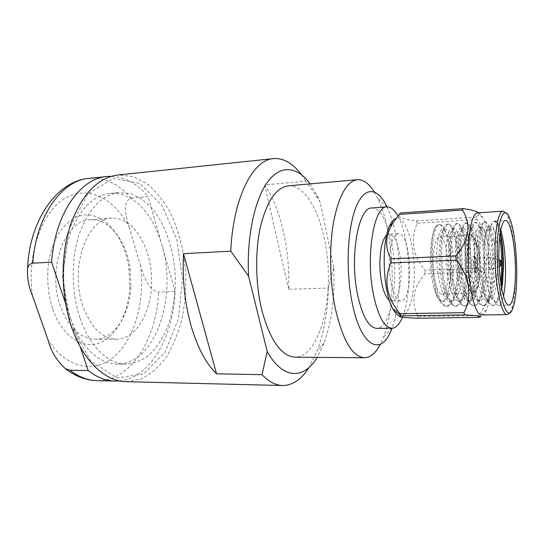 <?xml version="1.0" encoding="UTF-8"?>
<svg xmlns="http://www.w3.org/2000/svg" width="544" height="544" viewBox="0 0 544 544"><rect width="100%" height="100%" fill="white"/><g stroke="black" fill="none" stroke-linecap="round" stroke-linejoin="round"><path stroke-width="0.41" stroke-dasharray="2.72 2.04" d="M500.759 282.853L499.378 291.842L497.366 299.302C495.883 303.28 494.176 305.334 492.252 305.463C489.389 304.586 487.308 302.117 486.023 298.071C484.044 293.168 482.372 286.409 480.991 277.787L479.128 259.162L478.938 245.201L479.427 236.558L480.76 227.95C481.773 223.978 482.956 221.925 484.31 221.796C485.887 222.326 487.2 224.135 488.24 227.215L490.368 235.586C491.96 243.522 492.864 257.999 492.646 267.777C492.619 276.236 491.395 288.245 489.539 295.106C487.9 301.587 485.676 305.096 482.854 305.646C479.25 304.558 478.19 302.396 476.17 297.67C474.055 292.373 472.314 285.117 470.941 275.91L469.404 259.576L469.207 247.833C469.227 240.482 470.302 231.737 471.084 229.085C472.185 224.76 473.484 222.516 474.973 222.374C476.632 222.897 478.006 224.692 479.094 227.752L481.318 236.082C482.984 243.977 483.922 258.38 483.698 268.117C483.664 276.536 482.392 288.497 480.468 295.324C478.768 301.777 476.462 305.272 473.545 305.816C469.642 304.613 468.67 302.512 466.378 297.201C464.141 291.564 462.325 283.689 460.945 273.591L459.768 259.991L459.571 250.934L460.244 237.769L461.448 230.384C462.638 225.59 464.066 223.115 465.725 222.945C467.459 223.462 468.894 225.243 470.036 228.283L472.348 236.572C474.082 244.426 475.062 258.76 474.824 268.457C474.79 276.842 473.47 288.742 471.478 295.542C469.717 301.968 467.33 305.449 464.324 305.993C460.088 304.694 459.122 302.457 456.559 296.419C454.138 290.102 452.275 281.425 450.99 270.382L450.072 254.986L450.575 240.455L451.853 231.853C453.104 226.569 454.675 223.788 456.566 223.509C458.374 224.019 459.87 225.787 461.06 228.813L463.468 237.055C465.27 244.868 466.283 259.141 466.031 268.79C465.99 277.134 464.63 288.986 462.57 295.759C460.748 302.158 458.293 305.626 455.192 306.17C450.228 304.667 449.235 301.764 445.951 293.073C443.272 285.253 441.116 270.538 440.79 260.8C440.286 251.246 440.796 242.141 442.32 233.478C443.489 227.909 445.216 224.774 447.488 224.067C449.378 224.57 450.935 226.331 452.166 229.337L454.662 237.538C456.532 245.31 457.579 259.515 457.32 269.124C457.28 277.433 455.865 289.231 453.744 295.97C451.867 302.342 449.33 305.796 446.148 306.34C441.048 304.851 440.021 301.961 436.669 293.311C433.935 285.532 431.746 270.892 431.433 261.202C430.936 256.034 431.29 248.044 432.494 237.238C433.228 230.656 436.274 225.4 437.07 225.223C430.345 229.922 428.006 266.009 433.718 286.79C436.424 296.296 439.6 301.179 443.251 301.43C449.147 301.594 453.526 283.71 453.444 265.186C453.451 245.908 449.337 229.078 444.965 229.214C440.892 228.84 437.954 246.269 439.464 265.329C441.089 285.219 446.692 301.532 452.261 301.233C458 301.403 462.244 283.438 462.169 264.84C462.182 245.473 458.204 228.555 454.009 228.677C450.391 229.663 448.528 238.748 448.426 255.932L449.269 269.572C451.853 289.381 455.886 299.866 461.366 301.036C466.942 301.213 471.05 283.172 470.975 264.486C470.995 245.031 467.153 228.024 463.141 228.133C459.952 228.847 458.191 236.926 457.851 252.382L459.109 272.292C461.788 290.435 465.603 299.948 470.553 300.839C475.966 301.016 479.93 282.9 479.856 264.126C479.883 244.582 476.184 227.494 472.362 227.589C469.506 228.14 467.854 235.491 467.398 249.642L468.989 274.251C471.682 291.122 475.3 299.914 479.828 300.642C485.071 300.825 488.893 282.622 488.825 263.765C488.852 244.134 485.302 226.957 481.664 227.038C479.101 227.48 477.564 234.24 477.047 247.309C476.823 256.476 477.448 265.989 478.924 275.842C481.596 291.632 485.017 299.826 489.192 300.438C498.501 301.553 500.337 247.085 494.244 231.118C492.708 223.156 491.218 222.312 489.777 228.602L488.974 238.394C489.845 227.215 491.429 221.483 493.741 221.211C496.087 221.639 498.093 226.746 499.746 236.545M500.759 229.86C498.984 224.06 497.1 221.15 495.101 221.129L493.945 221.605L494.89 221.143C496.89 221.428 498.671 225.359 500.222 232.941M488.974 238.394C486.717 257.434 489.24 288.096 493.898 299.506C495.421 303.402 496.951 305.354 498.501 305.347C500.487 305.164 502.132 302.11 503.438 296.188M501.364 286.749C499.616 298.67 496.958 304.905 493.394 305.442C487.662 306.428 481.488 283.39 480.318 259.114C479.189 238.347 481.882 221.156 485.452 221.721C488.111 222.217 490.314 228.004 492.062 239.081C493.326 248.01 493.884 257.564 493.741 267.736L492.769 283.193C491.021 297.418 488.097 304.892 483.99 305.619C478.047 306.605 471.702 283.689 470.574 259.529C469.479 238.87 472.355 221.748 476.102 222.299C479.006 222.829 481.372 228.963 483.201 240.706C484.398 249.342 484.928 258.468 484.779 268.076L483.908 282.22C482.14 297.133 479.06 304.994 474.667 305.796C468.534 306.782 462.019 283.982 460.931 259.944C459.864 239.387 462.917 222.34 466.847 222.87C470.009 223.441 472.539 229.956 474.436 242.406L475.898 268.416L475.143 281.153C473.368 296.806 470.132 305.082 465.44 305.973C459.109 306.952 452.431 284.267 451.384 260.352C450.344 239.897 453.574 222.918 457.674 223.441C461.115 224.053 463.814 230.982 465.773 244.222L467.099 268.75L466.466 279.983C464.698 296.426 461.312 305.143 456.3 306.143C449.772 307.122 442.938 284.56 441.932 260.753C440.912 240.4 444.319 223.496 448.589 223.999C452.329 224.672 455.206 232.064 457.205 246.167L458.374 269.083L457.871 278.678C456.144 295.97 452.601 305.184 447.243 306.32C440.531 307.292 433.534 284.838 432.568 261.154C431.576 240.897 435.152 224.067 439.586 224.556C441.531 224.59 443.333 226.814 445.006 231.248C443.02 226.773 440.926 224.563 438.716 224.611L437.07 225.223M501.731 288.796C498.848 303.43 495.06 305.946 490.382 296.337C486.989 287.368 484.949 275.094 484.269 259.508L484.35 245.636C484.792 239.972 485.513 235.45 486.513 232.057L489.777 228.602M493.945 221.605C496.25 220.347 498.379 223.883 500.337 232.193M494.244 231.118C492.946 228.031 491.62 226.501 490.253 226.528C488.852 226.637 487.601 228.48 486.513 232.057M433.718 286.79C436.057 296.392 438.797 301.281 441.932 301.458C444.074 301.308 445.89 298.792 447.386 293.916C449.12 289.048 450.289 282.914 450.894 275.516L450.418 249.859C448.698 236.81 446.134 229.969 442.721 229.344C438.607 228.976 435.628 246.384 437.131 265.424C438.756 285.287 444.394 301.58 450.004 301.281C454.75 300.281 457.912 292.114 459.483 276.78C460.285 267.158 460.115 257.543 458.98 247.942C457.286 235.756 454.872 229.378 451.744 228.813C447.787 228.432 444.972 245.915 446.481 265.044C448.12 285.008 453.621 301.383 459.082 301.084C463.522 300.206 466.541 292.475 468.146 277.882C469.112 267.247 468.942 256.68 467.636 246.194C465.984 234.763 463.719 228.786 460.85 228.269C457.062 227.875 454.403 245.439 455.926 264.663C457.579 284.723 462.944 301.186 468.248 300.886C472.403 300.104 475.286 292.767 476.904 278.875C478.013 267.288 477.843 255.85 476.394 244.562C474.79 233.818 472.675 228.208 470.05 227.725C466.426 227.317 463.93 244.956 465.467 264.275C467.126 284.437 472.362 300.982 477.503 300.689C481.392 299.982 484.14 293.012 485.744 279.766C486.996 267.288 486.826 255.041 485.241 243.018C483.711 232.907 481.739 227.623 479.332 227.174C475.878 226.76 473.552 244.467 475.096 263.888C476.768 284.152 481.862 300.778 486.839 300.492C490.484 299.853 493.095 293.216 494.673 280.582C496.053 267.26 495.89 254.252 494.197 241.55C492.728 232.016 490.899 227.045 488.702 226.624C486.343 226.998 484.894 233.335 484.35 245.636M433.078 262.582C433.289 246.847 435.424 238.279 439.477 236.885C449.14 235.375 451.54 294.848 441.789 294.12C437.587 294.726 433.146 279.16 433.078 262.582M447.386 293.916C448.936 289.408 449.936 283.458 450.378 276.08C450.854 266.92 450.466 257.808 449.215 248.744C448.222 241.699 446.814 235.872 445.006 231.248M509.925 312.63L511.809 308.292C518.024 290.108 515.787 234.75 508.13 217.117L505.906 212.949M481.698 314.983C483.392 314.915 484.928 313.276 486.309 310.066C494.197 293.162 491.796 233.621 482.569 217.41C480.937 214.322 479.271 212.806 477.578 212.874M471.811 263.384C472.029 268.566 472.736 271.436 473.926 271.986C476.224 272.252 475.572 255.911 473.294 256.36C472.328 256.754 471.832 259.094 471.811 263.384M482.569 217.41L478.972 214.805L476.156 217.09L476.945 219.49C489.478 235.43 491.681 251.58 483.562 267.94L483.623 271.694C492.313 285.559 490.593 300.206 478.468 315.642L477.734 317.444M478.972 214.812L478.584 212.806M473.491 263.316C473.511 259.019 474.001 256.68 474.96 256.285C477.217 255.836 477.877 272.19 475.592 271.925C474.409 271.374 473.708 268.505 473.491 263.316M478.468 315.642L418.023 316.479C410.72 302.097 413.025 287.878 424.932 273.822L483.623 271.694M476.156 217.09L416.242 220.946C401.288 219.116 395.978 216.458 400.316 212.983M483.562 267.94L424.898 270.184C412.78 255.415 410.21 239.775 417.2 223.264L476.945 219.49M473.878 263.486C473.892 260.107 474.28 258.257 475.034 257.951C476.809 257.591 477.333 270.477 475.531 270.259C474.599 269.824 474.048 267.566 473.878 263.486M424.932 273.822L424.898 270.184M400.18 316.064C408.326 317.723 414.623 296.29 414.256 271.646C414.27 243.318 405.321 215.329 396.1 218.402M418.023 316.479L417.092 318.226M416.242 220.946L417.2 223.264M489.09 262.868C489.097 259.461 489.45 257.604 490.158 257.292L490.382 257.366C491.817 258.142 492.245 268.722 490.878 269.606L490.661 269.702C489.79 269.26 489.267 266.982 489.09 262.868M389.218 263.772C389.178 283.274 395.141 301.498 400.874 300.771C414.242 301.526 411.427 231.717 398.16 233.546C392.618 235.212 389.64 245.283 389.218 263.772M386.662 235.144L389.076 234.076C393.706 234.614 397.242 241.284 399.67 254.102C403.526 274.591 399.282 301.383 391.775 300.975L389.28 300.111M32.524 295.916C26.404 254.374 41.908 211.453 65.287 198.227C88.658 184.688 114.92 198.948 129.057 227.059C126.528 217.403 121.455 202.035 131.145 198.023L148.111 196.493C137.36 183.702 125.086 176.984 111.289 176.338M119.537 380.902C150.586 377.944 173.223 336.566 175.114 291.564L158.596 292.08C147.492 289.612 143.711 275.366 140.604 265.968C144.888 300.166 135.422 336.688 115.777 355.164C96.281 373.646 67.109 369.791 48.11 340.156M52.612 309.019C61.934 336.022 82.402 349.472 99.396 342.999C116.464 336.62 128.486 313.092 129.73 287.062L129.003 269.056C124.821 234.532 100.912 207.57 77.309 216.621C70.802 219.776 64.913 224.862 59.629 231.88C54.89 239.897 51.34 249.186 48.98 259.746C46.485 276.651 47.695 293.073 52.612 309.019M129.057 227.059L140.604 265.968M65.518 303.334L70.4 317.791C61.696 292.06 61.52 259.508 69.85 234.79C79.417 209.372 92.861 195.568 110.167 193.372C132.532 191.148 153.36 214.125 161.908 245.072L148.111 196.493M175.114 291.564L161.908 245.072C177.732 296.242 155.434 364.936 117.048 364.011C99.11 364.106 79.982 346.569 70.4 317.791L80.124 346.582M288.313 185.837C308.985 184.409 326.645 225.787 328.256 270.035C330.215 314.269 315.942 356.932 295.222 357.177M333.724 267.437L320.266 202.3L316.166 195.677L305.789 181.186L264.663 184.919C281.187 209.488 290.122 250.6 288.66 289.265L328.358 288.062L333.724 267.437C335.022 296.167 331.799 321.354 324.054 343.012L317.166 357.354M310.168 183.892L318.186 197.635L320.266 202.3M328.358 288.062C327.644 311.753 323.945 332.642 317.254 350.724L309.101 367.37M301.328 174.563L305.789 181.186M126.283 381.691L141.114 378.978C150.484 374.272 158.834 367.044 166.165 357.306C172.761 346.433 177.949 334.07 181.723 320.232C184.634 305.857 186.007 291.04 185.83 275.781C184.416 252.518 179.187 231.397 170.15 212.425C163.547 200.784 155.863 191.25 147.091 183.818L132.954 176.521L117.946 175.005M397.916 216.07C410.21 237.674 412.706 293.862 402.431 317.288M371.926 207.998C383.166 207.291 393.353 235.994 394.522 267.362C395.882 298.724 388.042 328.154 376.781 328.358M387.015 206.89L387.185 207.25C401.146 236.198 403.634 297.894 392.047 327.876L391.911 328.243M374.218 191.869L377.903 198.662C394.325 232.356 397.147 302.274 383.486 337.178L380.365 344.243M79.873 317.635C71.237 291.747 71.04 258.992 79.274 234.131C88.74 208.57 102.041 194.704 119.177 192.522L131.471 193.854C139.461 197.105 146.805 202.49 153.51 210.004C166.165 226.508 173.964 250.825 175.318 276.202C175.692 295.63 172.754 313.494 166.505 329.786C161.806 339.83 156.094 348.187 149.362 354.872C142.147 360.366 134.388 363.453 126.099 364.133C108.338 364.228 89.386 346.596 79.873 317.635M70.713 325.026L62.608 276.889L69.013 229.174L87.788 193.97L113.451 178.412L139.849 183.43L162.017 205.578L176.8 239.408L182.498 279.038L178.514 318.607L165.118 352.206L143.718 373.844L117.32 377.985L90.868 361.27L70.713 325.026M288.66 289.265L264.663 184.919M60.486 306.333C46.675 268.94 65.083 219.633 90.1 219.844C109.371 218.069 126.922 241.563 130.234 269.681L130.907 286.334C129.873 314.629 114.267 339.463 94.914 339.245C80.124 338.613 68.646 327.644 60.486 306.333M82.81 305.81C69.238 267.845 87.196 217.852 111.642 218.151C132.471 216.628 150.498 245.364 151.599 277.161C153.061 308.944 137.408 339.034 116.525 339.198C102.068 338.558 90.834 327.427 82.81 305.81M464.998 261.242C465.106 245.242 466.963 236.552 470.56 235.164C479.142 233.702 481.576 294.093 472.906 293.332C469.173 293.93 465.147 278.093 464.998 261.242M467.119 261.344C466.745 252.654 468.568 235.056 473.212 236.96C477.822 240.38 479.835 258.924 479.774 266.839C480.094 274.897 478.645 292.094 474.048 291.557C469.37 289.401 466.997 269.804 467.119 261.344M131.145 198.023C118.844 183.872 104.774 177.33 88.944 178.405M97.104 380.644C130.866 381.568 156.604 338.898 158.596 292.08M480.991 277.787L478.924 275.842M478.938 245.201L477.047 247.309M470.941 275.91L468.989 274.251M469.207 247.833L467.398 249.642M460.945 273.591L459.109 272.292M459.571 250.934L457.851 252.382M450.99 270.382L449.269 269.572M450.072 254.986L448.426 255.932M498.501 305.347L508.817 305.15M493.741 221.211L494.89 221.143M495.101 221.129L505.403 220.49M492.252 305.463L493.394 305.442M484.31 221.796L485.452 221.721M482.854 305.646L483.99 305.619M474.973 222.374L476.102 222.299M473.545 305.816L474.674 305.796M465.725 222.945L466.847 222.87M464.324 305.993L465.44 305.973M456.566 223.509L457.674 223.441M455.192 306.17L456.3 306.143M447.488 224.067L448.589 223.999M446.148 306.34L447.243 306.32M438.716 224.611L439.586 224.556M490.382 296.337L493.898 299.506M443.251 301.43L441.932 301.458M444.965 229.214L442.721 229.344M452.261 301.233L450.004 301.281M454.009 228.677L451.744 228.813M461.366 301.036L459.082 301.084M463.141 228.133L460.85 228.269M470.553 300.839L468.248 300.886M472.362 227.589L470.05 227.725M479.828 300.642L477.503 300.689M481.664 227.038L479.332 227.174M489.192 300.438L486.839 300.492M488.702 226.624L490.253 226.528M450.894 275.516L450.378 276.08M450.418 249.859L449.215 248.744M459.483 276.78L457.871 278.678M458.98 247.942L457.205 246.167M468.146 277.882L466.466 279.983M467.636 246.194L465.773 244.222M476.904 278.875L475.143 281.153M476.394 244.562L474.436 242.406M485.744 279.766L483.908 282.22M485.241 243.018L483.201 240.706M494.673 280.582L492.769 283.193M494.197 241.55L492.062 239.081M441.789 294.12L472.906 293.332C483.514 290.89 481.433 236.919 470.56 235.164L439.477 236.885M509.742 218.477L508.13 217.117M513.305 306.809L511.809 308.292M486.309 310.066L477.782 317.349M474.96 256.285L473.294 256.36M475.592 271.925L473.926 271.986M490.158 257.292L475.034 257.951M490.661 269.702L475.531 270.259M498.916 259.774L490.382 257.366M499.188 266.519L490.878 269.606M398.16 233.546L389.076 234.076M400.874 300.771L391.775 300.975M324.054 343.012L317.254 350.724M318.186 197.635L316.166 195.677M387.185 207.25L377.903 198.662M392.047 327.876L383.486 337.178M117.048 364.011L126.099 364.133M110.167 193.372L119.177 192.522M111.642 218.151L90.1 219.844M116.525 339.198L94.914 339.245M130.234 269.681L129.003 269.056M130.907 286.334L129.73 287.062"/><path stroke-width="0.82" d="M499.746 236.545C501.18 245.902 501.826 256.204 501.684 267.437L500.759 282.853M515.392 266.914C515.882 287.443 512.999 305.32 508.817 305.15C504.621 305.551 499.929 286.232 499.025 263.146C498.066 240.067 501.187 220.436 505.403 220.49C510.204 219.803 515.032 243.324 515.392 266.914M503.438 296.188C505.002 288.585 505.696 278.95 505.505 267.288C505.131 252.144 503.547 239.673 500.759 229.86M500.222 232.941L501.024 237.531C502.336 246.711 502.928 256.666 502.785 267.39L501.364 286.749M500.337 232.193L501.466 238.054C502.887 246.106 503.649 261.317 503.445 267.192L502.554 282.921L501.731 288.796M497.223 257.455C496.407 222.047 503.778 202.11 509.742 218.477C517.106 235.498 519.275 289.252 513.305 306.809C508.096 326.386 497.706 297.643 497.223 257.455M505.906 212.949L503.098 211.174C498.338 210.909 494.496 231.356 495.047 257.339C495.441 287.654 501.765 315.724 507.273 314.622L509.925 312.63M503.098 211.174L477.578 212.874C472.226 212.656 467.806 232.873 468.275 258.502C468.554 288.402 475.497 316.078 481.698 314.983L507.273 314.622M478.584 212.806C476.469 211.16 471.362 209.766 463.264 208.624L462.434 210.093C471.546 224.237 469.404 239.51 456.015 255.918L456.069 260.161C469.975 276.447 472.641 296.698 463.882 312.678L464.78 314.928C480.182 315.67 484.5 316.506 477.734 317.444L417.092 318.226C401.941 317.608 396.59 316.812 401.03 315.84L399.942 313.664L463.882 312.678M464.78 314.928L401.03 315.84M456.069 260.161L390.844 262.949C383.486 280.507 386.519 297.412 399.942 313.664M462.434 210.093L399.276 214.424L393.108 222.707C385.349 235.069 384.588 247.119 390.816 258.856L456.015 255.918M399.276 214.424L400.316 212.983L463.264 208.624M396.1 218.402C393.632 219.123 391.401 221.762 389.416 226.324C381.106 243.753 383.051 291.978 392.734 308.679C395.128 313.154 397.61 315.615 400.18 316.064M390.844 262.949L390.816 258.856M500.058 262.793C500.065 261.011 500.249 260.161 500.616 260.25C501.31 262.113 501.384 263.996 500.84 265.907C500.419 265.962 500.16 264.921 500.058 262.793M389.28 300.111C384.207 296.806 379.841 280.588 379.862 264.166C380.072 249.2 382.337 239.53 386.662 235.144M32.769 263.187C36.054 215.56 62.138 180.193 88.944 178.405L106.706 176.535C80.41 178.248 54.801 213.969 51.626 262.194L32.769 263.187C29.743 263.758 27.996 265.73 27.52 269.103C27.037 277.712 28.71 286.654 32.524 295.916L48.11 340.156C50.905 351.064 56.644 360.57 65.314 368.669L69.884 370.246L88.23 370.573C96.948 377.373 105.862 380.868 114.961 381.072L119.537 380.902M106.706 176.535L111.289 176.338M51.626 262.194L65.518 303.334M80.124 346.582L88.23 370.573M380.365 344.243C375.802 353.063 370.505 357.564 364.487 357.748L295.222 357.177C281.357 356.32 270.232 340.666 261.834 310.223C255.428 284.124 254.939 251.206 260.522 226.454C266.968 201.022 276.236 187.483 288.313 185.837L357.306 179.69C363.324 179.391 368.961 183.45 374.218 191.869M317.166 357.354C304.096 379.406 283.138 380.161 267.22 351.533L261.99 374.66L216.56 373.823C205.89 363.474 197.336 347.262 190.903 325.176C184.702 302.654 182.24 278.827 183.518 253.681L230.765 251.144C233.022 197.764 253.021 159.569 273.53 158.603C283.58 157.93 292.849 163.248 301.328 174.563M230.765 251.144L248.581 276.196C246.5 236.742 254.796 198.812 267.988 181.458C281.234 164.057 297.663 166.784 310.168 183.892M248.581 276.196L267.22 351.533M309.101 367.37C301.56 379.324 292.754 385.376 282.683 385.512C275.726 385.37 268.831 381.752 261.99 374.66M273.53 158.603L117.946 175.005C97.539 177.725 81.648 194.528 70.271 225.413C60.398 255.51 60.778 295.276 71.359 326.427C82.885 360.917 105.393 381.589 126.283 381.691L282.683 385.512M402.431 317.288C399.459 324.387 395.944 328.039 391.884 328.243C384.22 327.597 378.039 316.234 373.354 294.148C365.452 255.564 374.088 205.564 386.988 206.897C390.857 206.761 394.502 209.821 397.916 216.07M391.884 328.243L376.781 328.358C368.798 327.719 362.386 316.458 357.558 294.562C349.411 256.326 358.489 206.727 371.926 207.998L386.988 206.897M391.911 328.243C382.065 357.034 361.046 348.316 352.097 302.464C345.474 270.055 347.48 227.569 356.204 206.666C364.895 185.538 377.978 187.578 387.015 206.89M364.487 357.748C352.573 356.898 342.876 340.598 335.403 308.842C329.678 281.629 329.018 247.268 333.662 221.551C339.055 195.146 346.936 181.193 357.306 179.69M183.518 253.681L216.56 373.823M69.884 370.246C78.758 376.965 87.829 380.433 97.104 380.644L114.961 381.072M501.718 284.097L502.554 282.928M501.024 237.531L501.466 238.054M392.734 308.679L400.785 315.377M389.416 226.324L393.108 222.707M500.5 260.222L498.916 259.774M500.732 265.948L499.188 266.519M97.104 380.644C85.993 380.338 75.398 376.346 65.314 368.669M88.944 178.405C56.957 180.873 29.247 220.395 27.52 269.103"/></g></svg>
